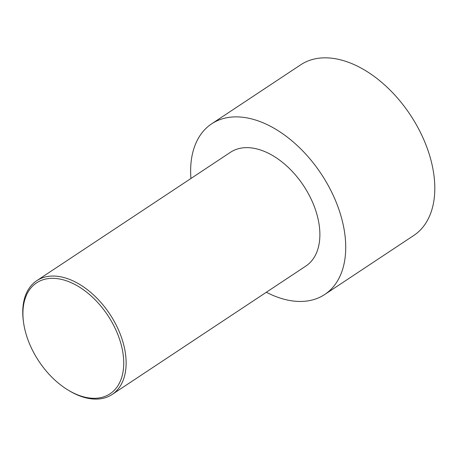 <?xml version="1.0" encoding="UTF-8"?>
<svg xmlns="http://www.w3.org/2000/svg" width="457" height="457" viewBox="0 0 457 457"><rect width="100%" height="100%" fill="white"/><g stroke="black" fill="none" stroke-linecap="round" stroke-linejoin="round"><path stroke-width="0.69" d="M190.929 178.498A102.362 63.672 56.5 0 1 211.637 123.841L300.712 64.797A102.362 63.672 56.5 0 1 344.578 60.975A102.362 63.672 56.5 0 1 425.667 144.161A102.362 63.672 56.5 0 1 413.819 235.441L324.738 294.485A102.362 63.672 56.5 0 1 266.334 292.263M211.637 123.841A102.362 63.672 56.5 0 1 255.497 120.02A102.362 63.672 56.5 0 1 336.586 203.199A102.362 63.672 56.5 0 1 324.738 294.485M68.253 390.164L69.241 390.758A68.242 42.444 -123.5 0 0 82.9 397.007A68.242 42.444 -123.5 0 0 112.142 394.46A68.242 42.444 -123.5 0 0 120.042 333.604A68.242 42.444 -123.5 0 0 65.985 278.147A68.242 42.444 -123.5 0 0 36.743 280.695A68.242 42.444 -123.5 0 0 23.438 321.654L23.598 322.791A66.533 41.387 -123.5 0 0 68.253 390.164A66.533 41.387 -123.5 0 0 81.575 396.259A66.533 41.387 -123.5 0 0 123.059 353.838A66.533 41.387 -123.5 0 0 65.083 280.37A66.533 41.387 -123.5 0 0 23.598 322.791M36.743 280.695L230.488 152.278A68.242 42.444 56.5 0 1 259.73 149.73A68.242 42.444 56.5 0 1 313.788 205.187A68.242 42.444 56.5 0 1 305.887 266.043L112.142 394.46"/></g></svg>
